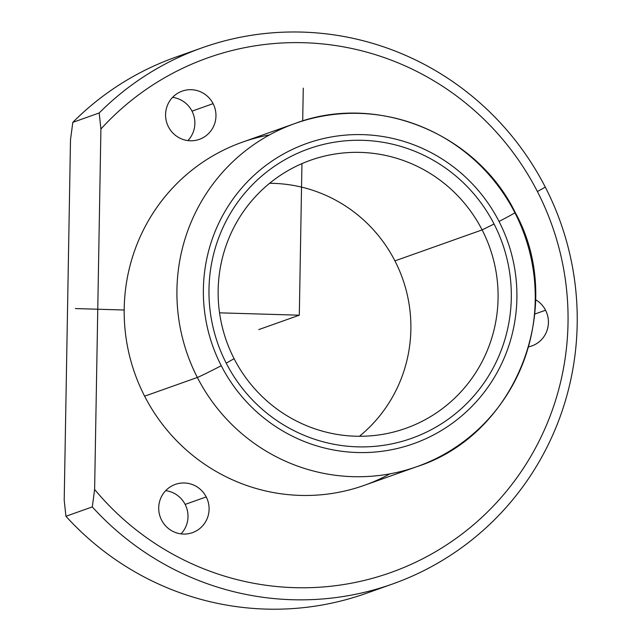<?xml version="1.0" encoding="UTF-8"?>
<svg xmlns="http://www.w3.org/2000/svg" width="641" height="641" viewBox="0 0 641 641"><rect width="100%" height="100%" fill="white"/><g stroke="black" fill="none" stroke-linecap="round" stroke-linejoin="round"><path stroke-width="0.96" d="M192.004 111.141A25.608 25.143 -109.6 0 1 187.901 140.595A25.608 25.143 70.4 0 0 192.004 111.141L213.092 103.65A25.608 25.143 -109.6 0 1 199.343 139.369A25.608 25.143 -109.6 0 1 168.447 126.838A25.608 25.143 -109.6 0 1 182.196 91.118A25.608 25.143 -109.6 0 1 213.092 103.65L192.004 111.141A25.608 25.143 70.4 0 0 172.549 97.384A25.608 25.143 -109.6 0 1 192.004 111.141M188.983 52.834A284.508 279.38 70.4 0 0 72.81 122.351L99.179 112.984L100.909 129.009L94.62 489.452L92.296 506.911L65.935 516.277L64.204 500.252L65.935 516.277A284.508 279.38 70.4 0 0 366.147 593.374A284.508 279.38 -109.6 0 1 65.935 516.277L92.296 506.911L94.62 489.452A273.13 268.202 70.4 0 0 449.653 542.871A273.13 268.202 70.4 0 0 537.406 191.547L545.299 187.116A284.508 279.38 -109.6 0 1 458.98 549.569A284.508 279.38 -109.6 0 1 92.296 506.911A284.508 279.38 70.4 0 0 392.5 584.015A284.508 279.38 70.4 0 0 545.299 187.116L537.406 191.547A273.13 268.202 70.4 0 0 100.909 129.009L99.179 112.984A284.508 279.38 -109.6 0 1 545.299 187.116A284.508 279.38 70.4 0 0 202.051 47.811A284.508 279.38 70.4 0 0 99.179 112.984L72.81 122.351A284.508 279.38 -109.6 0 1 175.682 57.177L202.051 47.811M72.81 122.351L70.494 139.81L72.81 122.351M394.928 260.879A142.254 139.69 -109.6 0 1 359.441 436.273A142.254 139.69 70.4 0 0 394.928 260.879L482.12 229.903A142.254 139.69 -109.6 0 1 405.729 428.356A142.254 139.69 -109.6 0 1 234.101 358.704A142.254 139.69 -109.6 0 1 310.5 160.258A142.254 139.69 -109.6 0 1 482.12 229.903L394.928 260.879A142.254 139.69 70.4 0 0 269.589 183.31A142.254 139.69 -109.6 0 1 394.928 260.879M226.209 363.135L234.101 358.704A142.254 139.69 70.4 0 0 423.036 420.833A142.254 139.69 70.4 0 0 482.12 229.903L494.075 224.03A153.64 150.867 -109.6 0 1 430.255 430.231A153.64 150.867 -109.6 0 1 226.209 363.135A153.64 150.867 -109.6 0 1 290.02 156.941A153.64 150.867 -109.6 0 1 494.075 224.03L482.12 229.903A142.254 139.69 70.4 0 0 293.185 167.782A142.254 139.69 70.4 0 0 234.101 358.704L226.209 363.135A153.64 150.867 70.4 0 0 430.255 430.231A153.64 150.867 70.4 0 0 494.075 224.03A153.64 150.867 70.4 0 0 290.02 156.941A153.64 150.867 70.4 0 0 226.209 363.135M499.035 221.457A159.329 156.452 -109.6 0 1 432.859 435.295A159.329 156.452 -109.6 0 1 221.249 365.715A159.329 156.452 -109.6 0 1 287.424 151.877A159.329 156.452 -109.6 0 1 499.035 221.457A22.764 0.577 -27.2 0 0 515.228 212.508A22.764 0.577 -27.2 0 0 514.819 212.596A182.084 178.799 70.4 0 0 295.14 123.441A182.084 178.799 70.4 0 0 197.348 377.461A22.764 0.577 -27.2 0 0 221.249 365.715A159.329 156.452 70.4 0 0 432.859 435.295A159.329 156.452 70.4 0 0 499.035 221.457A159.329 156.452 70.4 0 0 287.424 151.877A159.329 156.452 70.4 0 0 221.249 365.715A22.764 0.577 152.8 0 1 197.348 377.461A182.084 178.799 -109.6 0 1 295.14 123.441C376.636 92.552 476.535 133.12 515.228 212.508A22.764 0.577 152.8 0 1 499.035 221.457M515.228 212.508C566.644 305.533 516.991 434.574 417.027 466.608A182.084 178.799 -109.6 0 1 197.348 377.461A182.084 178.799 70.4 0 0 417.027 466.608A182.084 178.799 70.4 0 0 514.819 212.596M417.027 466.608L364.304 485.341A182.084 178.799 -109.6 0 1 144.626 396.186L197.348 377.461L144.626 396.186A182.084 178.799 -109.6 0 1 242.41 142.166L295.14 123.441M269.524 134.914A182.084 178.799 70.4 0 0 144.626 396.186A182.084 178.799 70.4 0 0 389.92 473.859M64.204 500.252L70.494 139.81L64.204 500.252M537.406 191.547A273.13 268.202 -109.6 0 1 449.653 542.871A273.13 268.202 -109.6 0 1 94.62 489.452L100.909 129.009A273.13 268.202 -109.6 0 1 537.406 191.547M168.447 126.838A25.608 25.143 70.4 0 0 202.46 138.015A25.608 25.143 70.4 0 0 213.092 103.65A25.608 25.143 70.4 0 0 179.087 92.472A25.608 25.143 70.4 0 0 168.447 126.838M206.226 496.927A25.608 25.143 70.4 0 0 172.221 485.742A25.608 25.143 70.4 0 0 161.58 520.107A25.608 25.143 70.4 0 0 195.593 531.293A25.608 25.143 70.4 0 0 206.226 496.927A25.608 25.143 -109.6 0 1 192.476 532.647A25.608 25.143 -109.6 0 1 161.58 520.107A25.608 25.143 -109.6 0 1 175.338 484.388A25.608 25.143 -109.6 0 1 206.226 496.927L185.137 504.411A25.608 25.143 -109.6 0 1 181.034 533.865A25.608 25.143 70.4 0 0 185.137 504.411L206.226 496.927M545.555 310.228A25.608 25.143 70.4 0 0 535.596 299.7A25.608 25.143 -109.6 0 1 545.555 310.228A25.608 25.143 -109.6 0 1 531.806 345.948A25.608 25.143 -109.6 0 1 528.681 346.837A25.608 25.143 70.4 0 0 545.555 310.228L534.818 314.042L545.555 310.228M165.682 490.653A25.608 25.143 -109.6 0 1 185.137 504.411A25.608 25.143 70.4 0 0 165.682 490.653M301.951 163.615L299.307 315.196L219.551 312.832M124.194 310.012L75.374 308.569M302.696 120.949L303.265 88.138M299.307 315.196L258.748 329.602M392.5 584.015L366.139 593.382"/></g></svg>

